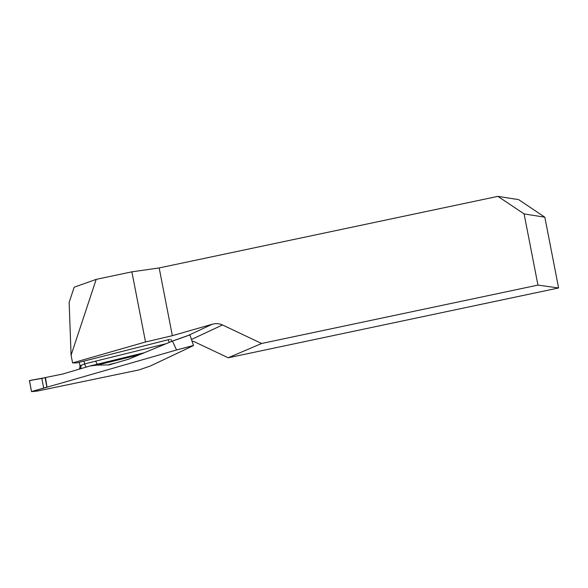 <?xml version="1.0" encoding="UTF-8"?>
<svg xmlns="http://www.w3.org/2000/svg" width="588" height="588" viewBox="0 0 588 588"><rect width="100%" height="100%" fill="white"/><g stroke="black" fill="none" stroke-linecap="round" stroke-linejoin="round"><path stroke-width="0.88" d="M524.106 213.922L537.947 285.106L558.6 287.966L544.841 217.192L524.106 213.922L497.904 196.363L159.179 267.93L131.881 271.832L96.182 279.374L74.176 287.194L69.149 302.401L71.089 355.211L72.581 362.892L76.91 362.892L169.528 339.394M497.904 196.363L518.638 199.633L544.841 217.192M72.581 362.892L145.523 341.973L172.35 335.689L212.246 324.245L188.182 335.476M558.6 287.966L228.195 357.776L193.555 341.363L192.063 341.253M212.246 324.245C215.862 323.268 219.287 323.503 222.514 324.973L261.616 343.488L228.195 357.776M71.089 355.211L96.182 279.374M145.523 341.973L131.881 271.832M172.35 335.689L159.179 267.93M537.947 285.106L261.616 343.488M189.505 347.449L193.474 345.546L176.341 350.036L31.62 391.63L37.434 391.049L138.966 369.94L150.285 366.037L189.512 347.471M144.281 352.741L105.127 362.296M140.04 354.505A335.55 19.081 -15.3 0 1 97.057 365.104L89.817 366.015L62.681 374.041L45.43 377.547L47.025 387.117M176.341 350.036L193.474 345.457L189.946 334.925L172.46 341.099L176.496 349.904M172.46 341.099L128.757 359.136L109.052 364.898L97.057 365.104M109.736 364.582L109.206 364.516A328.993 18.713 164.7 0 0 114.462 363.23M80.078 365.846L84.65 363.943L95.778 361.113A3.778 1.191 -104.2 0 0 97.593 364.141M43.71 388.168L41.807 378.393L45.063 377.658L46.915 387.154L31.524 391.564L29.481 380.546L45.063 377.658L46.915 387.154M41.807 378.393L29.4 380.642L31.524 391.579L37.411 391.049M45.43 377.547L45.063 377.658M80.931 365.155A3.778 2.705 -108.7 0 1 79.865 368.838M84.01 361.091L84.65 363.943A3.778 1.191 -104.2 0 0 86.414 366.956M172.247 341.106L189.946 334.925M222.514 324.973L191.468 339.467M95.778 361.113L165.801 343.789M169.212 342.37L168.278 339.695M104.973 362.348L89.824 366.015M104.987 362.34L103.4 362.73M79.983 365.758L79.204 362.311M78.851 369.293C78.748 368.529 79.681 370.631 79.997 365.809M171.586 341.385L170.821 339.202M172.269 341.099L189.902 334.873M138.966 369.94L150.285 366.037"/></g></svg>
